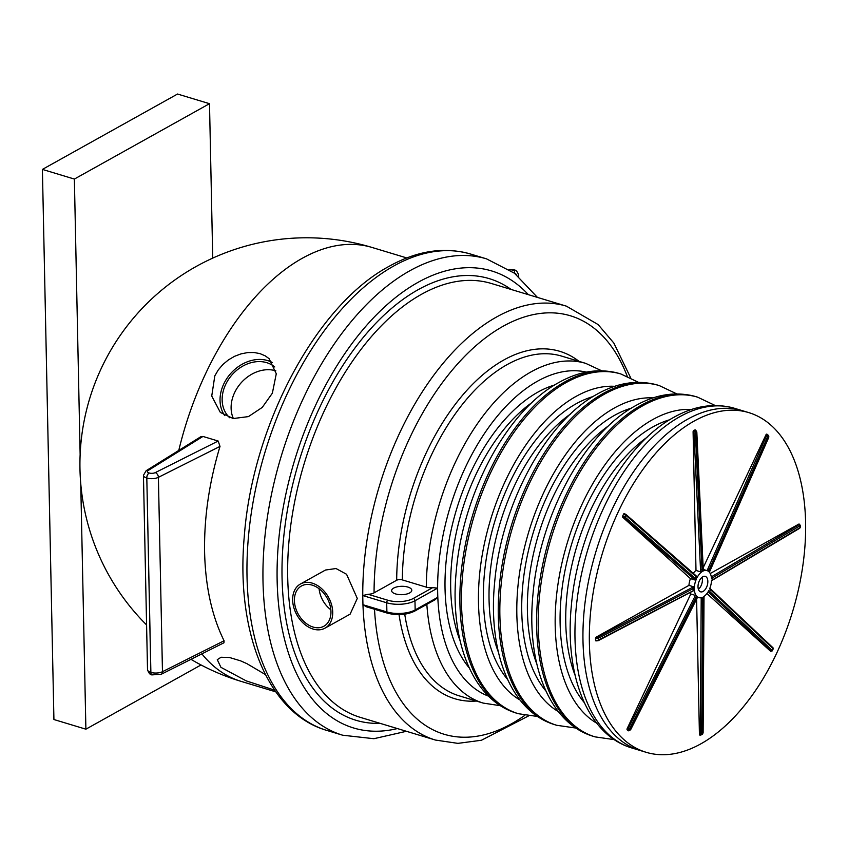 <?xml version="1.0" encoding="UTF-8"?>
<svg xmlns="http://www.w3.org/2000/svg" width="848" height="848" viewBox="0 0 848 848"><rect width="100%" height="100%" fill="white"/><g stroke="black" fill="none" stroke-linecap="round" stroke-linejoin="round"><path stroke-width="1.27" d="M582.989 640.834A177.423 99.47 -73.2 0 1 634.198 470.82A177.423 99.47 -73.2 0 1 742.392 410.686A177.423 99.47 106.8 0 0 634.198 470.82A177.423 99.47 106.8 0 0 582.989 640.834A177.423 99.47 106.8 0 0 639.805 750.385A177.423 99.47 -73.2 0 1 582.989 640.834M589.381 642.773A177.423 99.47 -73.2 0 1 640.59 472.749A177.423 99.47 -73.2 0 1 748.784 412.616A177.423 99.47 -73.2 0 1 805.6 522.167A177.423 99.47 -73.2 0 1 754.391 692.18A177.423 99.47 -73.2 0 1 646.197 752.314A177.423 99.47 -73.2 0 1 589.381 642.773M707.836 581.368A8.067 4.526 -73.2 0 1 705.515 589.095A8.067 4.526 -73.2 0 1 700.596 591.83A8.067 4.526 -73.2 0 1 698.01 586.848A8.067 4.526 -73.2 0 1 700.342 579.12A8.067 4.526 -73.2 0 1 705.26 576.386A8.067 4.526 -73.2 0 1 707.836 581.368M698.392 589.296A8.067 4.526 106.8 0 0 702.409 579.725A8.067 4.526 106.8 0 0 702.027 577.276M696.537 598.974L695.742 597.946L696.6 596.133A14.109 7.908 -73.2 0 1 694.364 589.805L693.113 590.505L693.081 588.671L694.332 587.971A14.109 7.908 -73.2 0 1 696.25 579.332L695.339 578.506L696.176 576.725L697.088 577.552A14.109 7.908 -73.2 0 1 702.049 571.647L702.006 569.782L703.236 569.093L703.268 570.958A14.109 7.908 -73.2 0 1 707.009 570.598A14.109 7.908 -73.2 0 1 708.356 571.266L709.214 569.453L710.105 570.259L709.246 572.071A14.109 7.908 -73.2 0 1 711.483 578.41L712.733 577.711L712.776 579.544L711.525 580.244A14.109 7.908 -73.2 0 1 709.606 588.883L710.518 589.71L709.67 591.491L708.758 590.664A14.109 7.908 -73.2 0 1 703.808 596.568L703.851 598.434L702.621 599.123L702.579 597.257A14.109 7.908 -73.2 0 1 698.847 597.617A14.109 7.908 -73.2 0 1 697.501 596.95L630.446 729.683M628.22 730.785L628.273 730.796A1.007 0.562 -73.2 0 1 628.092 730.711L627.202 729.895A1.007 0.562 -73.2 0 1 627.17 728.602L690.77 593.992L695.402 595.391L694.501 597.289L695.742 597.946L629.661 728.676L630.552 729.481A2.014 1.611 132.2 0 1 628.145 730.722A1.007 0.562 106.8 0 0 628.506 730.785M695.127 595.338L696.706 596.292M692.35 591.173L598.381 640.092A1.007 0.7 62.4 0 1 597.628 640.759L596.229 640.844A1.007 0.562 106.8 0 1 595.921 640.897L598.073 640.738L694.109 590.42M694.289 589.445L693.346 590.293M595.89 640.887A1.007 0.562 -73.2 0 1 595.55 640.261L595.508 638.427A1.007 0.562 -73.2 0 1 596.102 637.166L688.947 585.385L693.579 586.784L692.275 587.505L693.081 588.671L598.349 638.258L598.381 640.092A2.014 0.837 178.8 0 1 595.593 640.272A1.007 0.562 106.8 0 0 595.921 640.897L595.868 640.887M693.272 586.763L694.258 588.311M694.13 579.152L695.339 578.506L625.23 517.238A1.007 0.784 131.1 0 1 624.022 517.895L695.084 580.021L690.442 578.622L622.739 517.248A1.007 0.562 -73.2 0 1 622.718 515.955L623.556 514.174A1.007 0.562 -73.2 0 1 624.319 513.623A1.007 0.562 106.8 0 0 623.609 514.185L626.078 515.457L696.176 576.725L696.06 575.739L625.951 514.471A1.007 0.784 131.1 0 1 626.078 515.457L625.23 517.238L622.771 515.966A1.007 0.562 106.8 0 0 622.792 517.269L624.022 517.895M696.346 578.961L694.798 579.852M696.759 576.46L695.805 575.591M696.42 576.428L696.865 577.859M700.596 569.898L702.006 569.782L695.371 432.883L693.961 433.01L700.628 571.849L695.996 570.45L693.092 431.865A1.007 0.562 -73.2 0 1 693.685 430.614L694.915 429.925A1.007 0.562 -73.2 0 1 695.254 429.883A1.007 0.562 106.8 0 0 694.968 429.936A2.014 1.442 60.8 0 1 696.6 432.194L703.236 569.093L696.812 431.939L695.371 432.883A2.014 1.442 -119.2 0 0 693.738 430.625A1.007 0.562 106.8 0 0 693.145 431.886A1.007 0.721 60.8 0 1 693.961 433.01M702.218 571.478L700.374 571.722M702.738 570.397L702.981 571.054L702.738 570.397M703.204 568.584L703.48 570.746M707.953 568.817L709.214 569.453L767.726 436.444L766.465 435.819L707.105 570.63M703.374 567.323L766.02 434.706A1.007 0.562 -73.2 0 1 766.783 434.155A1.007 0.562 106.8 0 0 766.073 434.717A1.007 0.806 132.2 0 1 766.465 435.819M709.999 570.492L768.617 437.25L767.726 436.444A2.014 1.611 -47.8 0 0 766.942 434.24A1.007 0.562 106.8 0 0 766.815 434.165L768.352 435.331A2.014 1.611 132.2 0 1 768.617 437.25L768.511 437.494M711.907 576.555L712.733 577.711L799.897 525.834A1.007 0.742 -120.8 0 0 799.06 524.689L711.302 576.894M710.221 573.513L798.805 524.096A1.007 0.562 -73.2 0 1 799.145 524.064L799.166 524.064A1.007 0.562 106.8 0 0 798.858 524.117L799.06 524.689M711.981 580.223L799.94 527.668L799.897 525.834A2.014 0.837 -1.2 0 0 800.279 525.336L800.311 527.17A2.014 0.837 178.8 0 1 799.94 527.668A1.007 0.742 -120.8 0 1 799.134 528.357M710.126 588.576L710.518 589.71L773.047 648.688A1.007 0.827 -46.7 0 0 772.655 647.543M708.101 591.83L709.67 591.491L772.21 650.469L773.047 648.688L772.21 650.469A1.007 0.827 -46.7 0 1 770.97 651.105L770.609 651.264A1.007 0.562 106.8 0 0 770.737 651.338A1.007 0.562 -73.2 0 1 770.556 651.243L706.925 593.558M693.282 573.301A14.109 7.908 -73.2 0 1 695.996 570.45M688.947 585.385A14.109 7.908 -73.2 0 1 690.442 578.622M690.77 593.992A14.109 7.908 -73.2 0 1 689.975 592.625M703.84 597.904L702.907 732.513M701.179 597.713L701.201 599.207L702.621 599.123L701.678 733.732L702.907 733.043A2.014 1.442 60.8 0 1 702.292 734.262L701.063 734.951A2.014 1.442 -119.2 0 0 701.678 733.732L700.268 733.806A1.007 0.721 60.8 0 1 699.483 734.453A1.007 0.562 106.8 0 0 700.119 735.025A2.014 1.442 -119.2 0 0 701.063 734.951L699.759 735.057A1.007 0.562 -73.2 0 1 699.43 734.432L696.6 599.26M274.604 690.155L246.227 680.88L220.925 667.323L217.279 659.659L221.095 657.253L229.501 657.497L240.588 660.846L246.853 663.624L265.413 674.584M224.709 415.605A36.294 29.044 132.2 0 1 223.777 383.953A36.294 29.044 132.2 0 1 272.484 362.594M214.82 375.834L218.318 369.866L223.003 364.386L228.578 359.785L234.599 356.298L240.991 353.881L247.669 352.577L254.167 352.524L260.029 353.637L265.244 355.863L269.092 358.662L276.278 373.756L272.356 393.207L262.244 407.422L248.432 416.601L233.2 418.541L220.342 412.435L211.735 396.048L214.82 375.834M233.391 418.573A33.931 27.157 132.2 0 1 234.61 392.635A33.931 27.157 132.2 0 1 275.854 370.841M229.723 417.757A33.931 27.157 132.2 0 1 225.642 384.515A33.931 27.157 132.2 0 1 274.741 366.983M300.372 584.039L325.505 570.026L336.009 568.531L346.567 574.266L357.284 598.444L350.118 614.153L324.985 628.167A25.26 18.094 -119.2 0 0 332.713 612.15A25.26 18.094 -119.2 0 0 321.265 588.311A25.26 18.094 -119.2 0 0 300.372 584.039A25.26 18.094 -119.2 0 0 292.655 600.055A25.26 18.094 -119.2 0 0 304.103 623.905A25.26 18.094 -119.2 0 0 324.985 628.167M319.092 588.713A23.044 16.515 -119.2 0 0 330.847 609.786M294.415 600.585A23.044 16.515 -119.2 0 0 304.856 622.347A23.044 16.515 -119.2 0 0 323.904 626.227A23.044 16.515 -119.2 0 0 330.953 611.62A23.044 16.515 -119.2 0 0 320.512 589.869A23.044 16.515 -119.2 0 0 301.453 585.979A23.044 16.515 -119.2 0 0 294.415 600.585M407.856 587.06A10.081 4.187 178.8 0 1 411.789 590.282A10.081 4.187 178.8 0 1 406.203 594.162A10.081 4.187 178.8 0 1 395.571 593.918A10.081 4.187 178.8 0 1 391.628 590.706A10.081 4.187 178.8 0 1 397.214 586.816A10.081 4.187 178.8 0 1 407.856 587.06M204.601 552.345C205.439 586.668 211.926 616.146 224.073 640.77L223.946 642.773L161.215 674.277A4.028 2.767 63.3 0 0 162.466 671.701A8.469 3.519 178.8 0 1 150.88 672.411L150.827 672.39A8.469 3.519 178.8 0 1 147.52 669.687L143.45 475.315A8.469 3.519 -1.2 0 0 146.757 478.018A4.028 2.258 -73.2 0 1 149.131 472.972A4.431 1.844 178.8 0 1 148.177 470.492L202.948 436.444L218.169 441.034L220.003 446.398C209.127 482.576 203.997 517.895 204.601 552.345M148.177 470.492A4.028 3 58.1 0 0 146.132 470.735L200.69 436.805L202.948 436.444M437.769 597.31L415.16 609.924A2.014 1.442 60.8 0 1 414.545 611.196L434.992 599.79L437.769 597.31L437.579 588.141L432.692 587.643L413.336 598.434A18.147 7.537 178.8 0 1 387.896 600.257L368.149 594.3L362.732 595.54L386.699 602.78A2.014 1.134 -73.2 0 1 387.896 600.257M387.536 613.189A2.014 1.134 106.8 0 1 386.889 611.949L386.699 602.78A20.161 8.374 -1.2 0 0 414.969 600.755L415.16 609.924A20.161 8.374 178.8 0 1 386.889 611.949L362.923 604.709L366.654 606.882L387.536 613.189C397.426 615.637 406.425 614.97 414.545 611.196M630.689 377.848L613.835 343.048L598.126 324.572L566.422 306.16L491.299 283.465A226.617 127.052 106.8 0 0 421.477 294.309A226.617 127.052 106.8 0 0 287.705 577.435A226.617 127.052 106.8 0 0 360.273 717.355L435.395 740.05A226.617 127.052 106.8 0 1 362.955 604.741L362.732 595.54M368.149 594.3A8.067 3.35 -1.2 0 0 374 592.89L396.599 580.286A4.028 1.675 178.8 0 1 402.259 579.884L426.226 587.123A8.067 3.35 -1.2 0 0 432.692 587.643M74.37 179.066L42.4 169.409L177.539 94.033L209.498 103.689L74.37 179.066L80.147 454.825M80.74 483.466L85.892 729.185L201.029 664.959M209.498 103.689L212.731 258.121M42.4 169.409L53.922 719.528L85.892 729.185M627.202 729.895L628.092 730.711M627.244 729.916A2.014 1.611 -47.8 0 0 629.661 728.676L628.432 727.997A1.007 0.806 132.2 0 1 627.223 728.612A1.007 0.562 106.8 0 0 627.244 729.916M694.501 597.289L628.432 727.997M595.508 638.427L595.55 640.261M595.561 638.438A2.014 0.837 -1.2 0 0 598.349 638.258A1.007 0.7 62.4 0 0 597.543 637.092L596.155 637.177A1.007 0.562 106.8 0 0 595.561 638.438M692.275 587.505L597.543 637.092M623.556 514.174L622.718 515.955M624.351 513.623A1.007 0.562 106.8 0 1 624.478 513.708L625.707 514.333A1.007 0.784 131.1 0 1 625.951 514.471L624.298 513.612M694.915 429.925L693.685 430.614M696.515 431.674L695.233 429.872A1.007 0.562 106.8 0 1 695.572 430.254M767.832 435.045A2.014 1.611 132.2 0 1 768.352 435.331L768.733 437.451L709.384 572.23M799.484 524.689A1.007 0.562 106.8 0 0 799.166 524.064L800.279 525.336M708.44 592.137L770.97 651.105M772.401 650.829L770.737 651.338A1.007 0.562 106.8 0 0 770.959 651.328M701.201 599.207L700.268 733.806M631.813 747.968C586.933 734.644 564.556 674.436 571.34 605.896C577.87 528.198 622.061 445.115 674.065 417.195C694.565 405.715 714.673 402.747 734.4 408.27A177.423 99.47 106.8 0 0 679.725 416.75A177.423 99.47 106.8 0 0 574.997 638.427A177.423 99.47 106.8 0 0 631.813 747.968L646.197 752.314M647.109 437.271A153.234 85.902 106.8 0 0 565.764 622.962A153.234 85.902 106.8 0 0 575.167 675.506M669.697 419.76A157.262 88.171 106.8 0 0 652.939 426.883A157.262 88.171 106.8 0 0 567.884 557.698A157.262 88.171 106.8 0 0 584.283 702.589M691.48 409.489A165.328 92.686 106.8 0 0 652.79 419.548A165.328 92.686 106.8 0 0 559.606 574.425A165.328 92.686 106.8 0 0 596.738 723.196M715.182 405.503L697.639 397.171A177.423 99.47 106.8 0 0 642.964 405.651A177.423 99.47 106.8 0 0 538.236 627.319A177.423 99.47 106.8 0 0 595.052 736.87L614.281 739.636M593.462 736.393C548.571 723.058 526.195 662.86 532.979 594.31C539.508 516.612 583.7 433.529 635.703 405.609C656.204 394.129 676.322 391.161 696.038 396.684A177.423 99.47 106.8 0 0 641.374 405.174A177.423 99.47 106.8 0 0 536.646 626.842A177.423 99.47 106.8 0 0 593.462 736.393L595.052 736.87M608.747 425.685A153.234 85.902 106.8 0 0 527.414 611.376A153.234 85.902 106.8 0 0 536.805 663.92M631.336 408.174A157.262 88.171 106.8 0 0 614.588 415.308A157.262 88.171 106.8 0 0 529.523 546.123A157.262 88.171 106.8 0 0 545.921 691.003M653.119 397.903A165.328 92.686 106.8 0 0 614.429 407.973A165.328 92.686 106.8 0 0 521.244 562.839A165.328 92.686 106.8 0 0 558.376 711.62M676.821 393.917L659.288 385.586A177.423 99.47 106.8 0 0 604.613 394.066A177.423 99.47 106.8 0 0 499.885 615.743A177.423 99.47 106.8 0 0 556.701 725.284L575.919 728.061M555.101 724.807C510.22 711.472 487.833 651.275 494.628 582.724C501.157 505.026 545.338 421.944 597.352 394.023C617.853 382.543 637.961 379.575 657.688 385.109A177.423 99.47 106.8 0 0 603.013 393.589A177.423 99.47 106.8 0 0 498.285 615.256A177.423 99.47 106.8 0 0 555.101 724.807L556.701 725.284M570.386 414.11A153.234 85.902 106.8 0 0 489.052 599.79A153.234 85.902 106.8 0 0 498.454 652.335M592.975 396.588A157.262 88.171 106.8 0 0 576.227 403.722A157.262 88.171 106.8 0 0 491.162 534.537A157.262 88.171 106.8 0 0 507.57 679.428M614.758 386.317A165.328 92.686 106.8 0 0 576.068 396.387A165.328 92.686 106.8 0 0 482.883 551.264A165.328 92.686 106.8 0 0 520.025 700.035M638.47 382.331L620.927 374A177.423 99.47 106.8 0 0 566.252 382.49A177.423 99.47 106.8 0 0 461.524 604.158A177.423 99.47 106.8 0 0 518.34 713.709L537.558 716.475M516.739 713.221C471.859 699.886 449.482 639.689 456.266 571.139C462.796 493.441 506.987 410.358 558.991 382.437C579.491 370.968 599.6 367.99 619.326 373.523A177.423 99.47 106.8 0 0 564.651 382.003A177.423 99.47 106.8 0 0 459.923 603.67A177.423 99.47 106.8 0 0 516.739 713.221L518.34 713.709M532.035 402.524A153.234 85.902 106.8 0 0 450.691 588.215A153.234 85.902 106.8 0 0 460.093 640.749M554.624 385.003A157.262 88.171 106.8 0 0 537.865 392.136A157.262 88.171 106.8 0 0 452.8 522.951A157.262 88.171 106.8 0 0 469.209 667.842M511.153 289.465A230.656 129.309 106.8 0 0 418.202 289.666A230.656 129.309 106.8 0 0 283.317 541.437A230.656 129.309 106.8 0 0 380.127 723.355M528.378 294.669A238.723 133.836 106.8 0 0 418.043 282.342A238.723 133.836 106.8 0 0 277.444 557.878A238.723 133.836 106.8 0 0 397.352 728.559M537.441 297.404L514.46 273.226L486.529 258.863A248.803 139.485 106.8 0 0 409.86 270.756A248.803 139.485 106.8 0 0 263.007 581.601A248.803 139.485 106.8 0 0 342.677 735.216L373.894 738.703L406.415 731.294M326.692 730.382C267.597 713.242 235.723 631.887 244.266 536.657C252.322 425.749 315.975 305.291 389.158 266.293C417.237 250.669 444.363 246.577 470.545 254.029A248.803 139.485 106.8 0 0 393.875 265.933A248.803 139.485 106.8 0 0 247.022 576.767A248.803 139.485 106.8 0 0 326.692 730.382L342.677 735.216M201.866 653.861A226.617 127.052 106.8 0 0 241.044 681.357L275.78 691.841M218.169 441.034L155.258 472.622A4.028 2.767 -116.7 0 1 158.396 477.329A8.469 3.519 -1.2 0 1 146.81 478.028L150.88 672.411A4.028 2.258 106.8 0 0 152.174 674.891A4.028 2.258 106.8 0 1 152.121 674.881A4.028 2.258 106.8 0 1 150.827 672.39L146.81 478.028A4.028 2.258 -73.2 0 1 149.184 472.993L149.131 472.972M155.258 472.622A4.431 1.844 178.8 0 1 149.184 472.993M224.073 640.77L162.466 671.701L158.396 477.329L220.003 446.398M406.807 257.951L372.071 247.468A226.617 127.052 106.8 0 0 302.238 258.301A226.617 127.052 106.8 0 0 178.78 450.426M518.255 276.268A8.469 3.519 -1.2 0 0 518.669 275.155L518.7 276.639M516.432 274.773A4.028 3 -121.9 0 0 513.771 272.643L513.729 272.674M514.036 269.95A4.028 2.258 106.8 0 0 514.015 269.95L514.068 269.961A4.028 2.258 106.8 0 0 512.828 270.152A4.431 1.844 178.8 0 1 513.771 272.643M509.16 269.484L514.015 269.95A4.028 2.258 106.8 0 0 512.764 270.141L512.828 270.152M509.669 269.823A4.431 1.844 178.8 0 1 512.764 270.141M524.87 715.309A218.561 122.536 -73.2 0 1 374.509 609.256M399.048 614.652A181.461 101.728 106.8 0 0 476.428 701.042M426.841 604.338A177.423 99.47 106.8 0 0 483.18 703.087L459.203 695.848A177.423 99.47 -73.2 0 1 404.74 614.206M488.543 696.155A169.356 94.955 -73.2 0 1 437.674 592.731A169.356 94.955 -73.2 0 1 586.403 372.124M437.579 588.141L414.969 600.755A2.014 1.442 -119.2 0 0 413.336 598.434M601.645 370.767L585.767 363.389A177.423 99.47 106.8 0 0 426.311 587.145M402.344 579.905A177.423 99.47 -73.2 0 1 561.789 356.149L585.767 363.389M566.422 306.16A226.617 127.052 106.8 0 0 362.764 595.529M374.063 592.858A218.561 122.536 -73.2 0 1 477.615 344.235A218.561 122.536 -73.2 0 1 627.244 376.279M579.014 361.343A181.461 101.728 106.8 0 0 461.291 396.758A181.461 101.728 106.8 0 0 396.684 580.244M748.784 412.616L734.4 408.27M628.273 730.796L630.668 729.672L697.628 597.087M711.504 580.721L799.632 528.304L800.311 527.17M773.249 649.038L772.931 647.702L709.861 588.247M703.458 569.527L707.009 570.598M697.565 597.236L698.847 597.617M702.292 734.262L703.119 732.778L704.02 596.42M146.132 470.735L143.45 475.315M147.52 669.687C148.75 673.238 150.287 674.966 152.121 674.881L161.215 674.277M514.068 269.961C515.902 269.876 517.428 271.604 518.669 275.155M528.601 715.903L481.452 740.251L457.92 743.367L435.395 740.05M500.49 705.727L483.18 703.087M372.071 247.468A226.617 226.617 0 0 0 146.577 624.923M190.97 659.331A226.617 226.617 0 0 0 241.044 681.357M470.545 254.029L486.529 258.863M619.326 373.523L620.927 374M657.688 385.109L659.288 385.586M696.038 396.684L697.639 397.171"/></g></svg>
